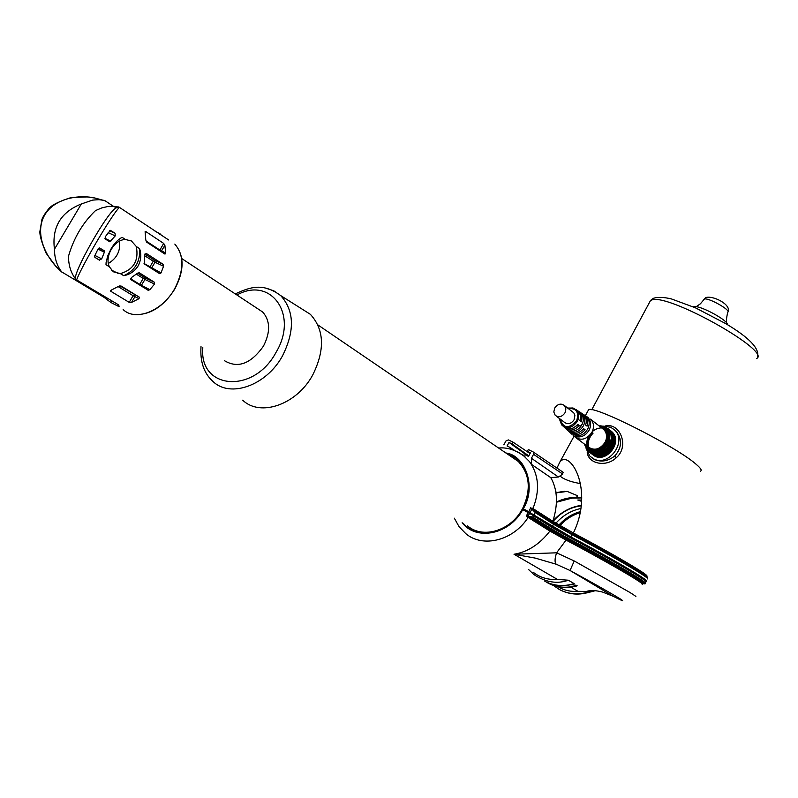 <?xml version="1.0" encoding="UTF-8"?>
<svg xmlns="http://www.w3.org/2000/svg" width="798" height="798" viewBox="0 0 798 798"><rect width="100%" height="100%" fill="white"/><g stroke="black" fill="none" stroke-linecap="round" stroke-linejoin="round"><path stroke-width="1.2" d="M125.476 239.51L131.441 240.976L136.308 246.512C138.972 260.567 133.665 269.604 120.398 273.624L113.336 271.789L109.416 266.831C104.249 256.577 114.373 239.41 125.476 239.51L122.114 237.335C118.034 239.44 114.353 243.28 111.082 248.846L107.73 255.859L106.094 262.632L106.004 264.717L109.416 266.831M119.59 241.116C120.598 250.861 116.867 258.303 108.378 263.44M105.196 236.876L110.284 230.313L115.052 233.235L115.241 235.909L109.805 241.774L105.396 239.091L105.196 236.876M145.904 240.876L159.819 250.003L165.655 252.986L164.887 245.355L161.066 251.56M165.655 252.986L164.717 253.964L146.642 242.113L145.785 239.939L145.106 231.689L145.735 231.52L163.67 243.41L164.887 245.355M144.897 254.033L154.832 260.447L163.041 264.268L146.184 253.375L144.747 254.931L144.428 263.978L159.151 273.375M163.041 264.268L163.55 266.233L155.012 262.263L151.381 268.417M144.039 263.49L161.046 272.896L163.55 266.233M161.046 272.896L159.879 273.734M119.411 207.34C115.88 210.812 108.598 221.794 97.556 240.288C86.533 259.151 79.551 272.357 76.598 279.889L75.62 279.021C70.912 272.896 68.538 265.315 68.478 256.278C73.745 238.004 82.773 222.772 95.541 210.572L101.805 207.899L108.149 206.453L113.126 206.213L119.072 207.141L168.687 239.989M139.6 248.647C141.565 254.572 141.056 260.348 138.094 265.953C134.662 271.29 129.874 274.542 123.74 275.699C135.131 270.512 140.418 261.495 139.6 248.647L136.308 246.512M113.286 206.223L105.196 200.837L95.241 198.094C76.678 193.804 50.434 199.56 42.763 218.991C35.321 238.432 48.429 260.836 61.665 271.879C56.937 265.774 54.533 258.223 54.444 249.245L81.336 203.959L92.668 200.099L98.912 199.69L104.019 200.338M159.75 234.283L160.029 233.794L155.041 231.141M160.029 233.794L161.076 234.891M224.328 360.606C237.804 368.756 250.861 363.898 263.5 346.053C270.572 332.028 270.293 320.676 262.662 311.998L257.814 308.806M580.096 512.685C572.196 515.159 565.493 519.468 559.977 525.633M580.296 511.658C572.605 513.742 565.812 517.842 559.927 523.957L558.939 525.024M606.42 429.414L606.949 429.932C610.31 434.002 610.679 438.8 608.056 444.326C603.059 451.728 597.094 453.823 590.141 450.621M592.635 452.855L590.739 451.698M606.689 448.217C602.021 452.925 597.054 454.262 591.787 452.227L594.131 452.985C595.577 454.281 599.537 452.915 606.011 448.885M612.944 434.531L611.866 433.234M614.64 438.96L613.103 434.86L614.62 438.78M614.699 439.259L614.41 444.805L610.759 451.488L608.684 453.454C617.253 443.678 616.724 435.888 607.098 430.092M613.173 434.89L614.56 438.242M614.65 438.691L614.679 443.568M600.056 455.818C609.891 453.912 614.47 447.868 613.782 437.683M613.692 437.304L613.303 436.137M611.039 432.576L612.176 434.052L611.039 432.576M612.265 434.182L613.792 438.112M613.871 438.591C614.061 447.838 609.732 453.533 600.914 455.678M599.198 455.189C609.054 453.284 613.642 447.229 612.954 437.015M612.854 436.646L611.358 433.324M611.278 433.214L610.261 431.947M610.151 431.868L611.348 433.394L610.151 431.858M611.428 433.523L612.954 437.444M613.044 437.922C613.233 447.189 608.904 452.895 600.046 455.04M605.064 426.012C619.956 422.052 629.812 446.451 616.246 457.743C606.031 467.598 588.056 463.808 587.198 452.107M587.837 411.13L588.635 409.683C594.45 405.304 676.106 446.541 695.996 464.157C700.714 468.147 702.2 470.481 700.454 471.159M580.685 483.628C572.595 482.281 566.341 480.256 561.932 477.543L560.176 476.107M556.974 468.087L559.747 462.241C569.064 448.476 594.859 488.745 573.373 532.984L573.483 533.044C603.089 548.795 625.522 561.493 640.764 571.149C645.662 574.341 647.647 575.976 646.719 576.056M508.077 454.481L511.348 455.848C527.628 461.833 534.231 490.541 522.939 508.575L523.259 508.735C536.725 487.598 525.583 455.359 505.862 452.975M645.283 580.834L646.161 581.044C647.557 581.213 645.582 579.567 640.215 576.106C628.335 568.415 597.463 550.949 570.77 536.855L523.259 508.735M586.151 448.656L589.892 456.157L593.772 458.94C608.675 467.069 627.218 441.763 614.849 430.192L610.729 427.259L602.999 426.112M591.797 457.783L594.56 459.548C601.383 462.321 608.096 461.144 614.709 456.037C622.051 447.578 622.44 439.229 615.886 430.99L613.802 429.204M593.373 451.189L598.32 451.259M601.822 454.571L603.178 454.281M604.974 453.643C610.39 450.82 613.163 446.441 613.303 440.496M613.024 438.421L612.365 436.476M580.834 508.516C571.268 510.481 562.959 515.378 555.897 523.199M517.443 451.728L523.109 455.219L529.553 461.663C538.859 475.029 539.997 490.65 532.954 508.526L552.854 521.284L573.373 532.984L552.864 521.792L532.954 509.044M567.597 536.326L553.573 528.426L533.513 515.707L532.815 517.074L552.864 529.742L566.889 537.643L567.597 536.326C594.789 550.62 627.467 569.054 639.757 576.994C645.113 580.455 647.098 582.091 645.702 581.912M571.109 584.645L577.094 585.403L576.854 585.941C566.72 588.695 557.233 587.797 548.416 583.268M553.632 585.533L559.578 589.602C569.024 594.53 579.238 595.138 590.221 591.438L578.051 591.368C571.139 591.837 564.765 590.5 558.929 587.388M552.196 584.216C559.139 586.121 566.261 586.061 573.562 584.026L574.171 583.627L568.346 580.216L557.453 579.428L514.022 554.251C527.678 552.016 539.638 544.296 549.912 531.079L527.498 517.034L526.341 515.777L528.196 515.847L529.623 513.423L533.513 515.707M566.42 539.328L566.161 540.156L549.912 531.079L552.126 530.311L532.067 517.663L528.515 516.735L550.59 530.6L566.57 539.408L556.595 552.815L574.231 560.964L629.542 592.246C634.829 595.508 636.824 596.984 635.517 596.685M552.834 527.957L553.273 527.119L571.009 537.024C597.303 550.909 627.697 568.106 639.427 575.697C644.714 579.109 646.669 580.735 645.293 580.575M467.528 525.862C482.63 539.109 510.511 530.959 522.121 509.383L522.63 508.476C531.368 489.763 529.912 474.072 518.251 461.414L317.893 324.916M300.976 308.387L310.382 314.332C324.347 329.694 325.125 349.913 312.736 374.96C296.816 404.586 260.278 417.264 242.692 400.167M559.927 523.957L559.258 525.214M533.852 574.53L533.872 574.54C545.692 582.36 557.174 584.246 568.346 580.216M533.084 572.166C540.037 577.602 548.156 580.026 557.453 579.428M556.226 564.226L535.249 558.101L514.022 554.251L556.595 552.815C554.69 558.59 554.56 562.39 556.226 564.226L570.051 570.5L574.231 560.964M585.951 591.547C590.241 590.091 595.817 590.281 602.69 592.116L613.273 596.296M463.229 523.358C477.653 540.655 509.613 533.523 522.431 509.483L522.121 509.383M529.623 513.423L528.326 512.685L526.341 515.777L532.815 517.074L532.067 517.663M528.326 512.685L522.431 509.483M602.69 592.116L603.886 592.485M527.498 517.034L528.515 516.735L527.857 517.254M522.939 508.575L528.376 511.568L527.907 512.446M553.273 527.119L528.376 511.568M606.809 430.012L605.103 429.693M590.291 450.212L592.984 453.553M595.837 455.159C607.428 460.147 620.315 440.745 610.799 432.157M608.684 430.491L606.36 429.464M606.33 429.454L602.979 428.965M593.074 433.164C588.365 438.212 587.099 443.578 589.283 449.264M589.632 449.932C596.904 464.346 620.914 446.012 611.168 432.945M608.305 430.122L602.141 428.307M592.226 432.506L590.919 433.932M590.39 434.601C587.129 439.399 586.51 444.127 588.515 448.795M589.163 449.942L591.288 452.286M594.131 453.882C608.645 459.907 620.405 432.307 604.724 428.167M587.268 448.576L594.041 452.745L586.899 448.217C594.061 453.284 600.665 451.638 606.709 443.259C609.363 437.683 608.984 432.845 605.602 428.735L606.221 429.234M587.996 448.416C586.301 444.705 586.44 440.745 588.415 436.556M592.325 431.528C596.315 428.267 600.525 427.219 604.964 428.386M605.393 428.526L611.667 434.371M611.777 434.621C617.642 447.01 598.56 461.613 590.43 451.409M611.827 433.144L612.934 434.521M556.625 501.952C564.725 498.012 573.034 496.665 581.533 497.932L572.106 498.102L556.625 502.181M581.602 501.373L577.772 500.037L581.682 500.057M572.106 498.102L571.558 497.912C575.448 498.062 577.373 497.294 577.313 495.628L567.208 491.418L562.331 491.708M552.924 521.104C560.914 512.296 570.341 507.219 581.193 505.852M535.308 511.608L553.563 523.279L572.455 533.972L571.947 534.64L553.513 524.216L535.259 512.555L535.308 511.608L532.585 508.246M646.969 576.455L640.754 571.707C625.433 562.011 602.909 549.263 573.173 533.443L573.064 533.383M594.869 453.174L595.946 453.773M594.041 452.745C603.378 453.055 609.143 448.237 611.338 438.292L610.739 433.264C608.924 428.805 605.632 426.351 600.864 425.913M585.951 447.109L586.141 448.586M532.396 508.107L531.817 509.104L530.77 507.578L528.835 511.767M534.012 514.79L535.259 512.555L531.817 509.104L530.121 512.506M530.141 453.354L527.338 451.319L530.431 452.815L528.485 456.416L525.393 454.91L523.099 455.209M528.346 456.346L509.004 442.441L507.069 445.992L510.102 447.469L510.58 449.075L510.102 447.469L514.77 450.571M509.004 442.441L512.037 443.907L513.004 442.132L508.446 439.917L505.972 440.955L503.827 444.835M552.326 526.421L553.513 524.216L552.854 521.284C558.241 504.137 557.553 489.583 550.78 477.643L531.398 464.316L531.438 458.281L533.543 454.311L533.323 452.027L528.316 449.523L527.338 451.319M562.929 472.127L562.74 474.072L533.543 454.311M550.78 477.643L558.41 477.014L562.74 474.072M512.037 443.907L528.775 455.877M530.022 453.573L513.004 442.132M531.398 464.316L529.553 461.663M608.684 453.454C604.894 456.356 600.944 457.314 596.834 456.336M592.824 454.67C604.096 465.035 623.577 443.05 612.236 432.077L609.243 429.803M609.223 429.793L608.395 429.394M591.976 454.032C603.258 464.406 622.759 442.401 611.408 431.419L609.752 429.972M591.128 453.404C602.41 463.778 621.931 441.743 610.58 430.76L608.924 429.314L610.58 430.76M590.281 452.765C601.572 463.149 621.103 441.095 609.742 430.102L608.096 428.656M586.031 447.209L589.413 452.107C600.724 462.521 620.285 440.446 608.914 429.444L600.535 425.823M584.725 444.955L587.737 450.72C594.859 458.89 611.238 450.561 611.338 438.292M593.243 454.99C604.714 464.685 623.438 442.86 612.275 432.107L610.61 430.651M592.395 454.361C603.877 464.057 622.61 442.212 611.448 431.459L610.201 430.312M591.547 453.723C603.029 463.429 621.792 441.563 610.62 430.8M590.7 453.094C602.191 462.8 620.964 440.915 609.792 430.142L608.535 428.995M589.852 452.456C601.343 462.172 620.136 440.267 608.964 429.484L607.707 428.336M587.737 450.72L587.787 450.75C596.445 460.775 615.827 446.351 610.739 433.264M555.667 491.807L557.583 492.675L555.887 493.054M557.583 492.675L567.208 491.418M576.745 435.878L576.256 436.785L574.999 435.648C580.246 436.436 584.465 434.252 587.677 429.095C590.031 424.087 589.602 419.858 586.39 416.396L588.126 417.524M580.066 412.277L581.363 413.374M565.702 428.616L568.066 430.721C573.064 435.04 578.271 434.371 583.677 428.706L585.114 429.773C579.747 435.459 574.53 436.197 569.443 431.997M582.61 413.933L584.974 415.479C587.697 418.272 588.395 421.833 587.069 426.142L585.632 425.065C586.929 420.815 586.241 417.304 583.557 414.551L581.722 413.264M577.682 424.616L579.328 425.464L577.872 424.376C572.735 429.693 567.807 430.312 563.109 426.242M604.854 428.017L606.35 429.334C609.742 433.434 610.111 438.272 607.468 443.848C601.901 451.808 595.547 453.683 588.415 449.474M576.256 436.785C581.572 437.593 585.852 435.389 589.104 430.162C591.488 425.105 591.049 420.815 587.797 417.314M580.116 412.187L580.715 412.696C583.767 415.987 584.166 420.027 581.912 424.795C578.889 429.663 574.899 431.758 569.932 431.07L571.208 432.227C576.246 432.935 580.296 430.81 583.358 425.873C585.632 421.045 585.233 416.965 582.141 413.623L581.513 413.095M567.129 429.932L568.016 430.74M572.006 434.331L570.68 433.124M574.58 436.676C580.834 441.124 586.63 439.658 591.946 432.287C594.281 427.389 593.971 423.139 591.009 419.549L590.6 419.14M564.445 427.479C569.233 431.489 574.191 430.82 579.328 425.464M602.041 428.227L604.056 429.813C606.999 433.374 607.328 437.573 605.034 442.401C599.787 449.663 594.071 451.089 587.867 446.681L576.665 438.252M575.937 409.524L577.852 410.83C580.365 413.414 581.024 416.716 579.837 420.726L581.293 421.813C582.51 417.743 581.842 414.391 579.288 411.768L577.034 410.302M582.46 423.638L578.41 428.925M571.208 432.227L571.717 431.279M556.376 416.187L564.376 422.262C567.857 424.755 571.089 423.928 574.081 419.798L574.889 415.409L573.902 413.045L572.435 411.778M580.346 418.551L580.026 420.855M577.961 424.835L572.944 428.177M583.438 429.005L585.114 429.773M554.69 408.067L553.802 411.977L555.218 415.309C558.72 417.813 561.982 416.975 565.004 412.795L565.892 408.905L564.515 405.603C561.004 403.06 557.732 403.878 554.69 408.067M587.867 592.645L594.909 590.65M111.7 300.776L110.742 302.412L117.765 306.023L119.211 306.203L118.114 304.587L76.598 279.889M110.742 302.412L104.239 297.445L61.665 271.879M120.398 273.624L123.74 275.699M94.912 255.43L101.705 258.891L104.378 252.168L97.974 249.126M101.705 258.891L99.261 260.048L94.872 257.335L94.603 256.118L98.054 248.966L99.61 247.969L104.099 250.632L104.378 252.168M137.645 273.195L144.767 277.664L154.483 282.302L139.121 272.667M154.483 282.302L154.543 284.048L149.874 289.674L148.268 290.312L130.832 279.599L131.57 277.445L137.745 273.106L139.301 272.756M119.81 285.844L139.451 297.245L120.957 285.953L118.603 286.312L110.623 290.462L110.703 291.23L129.216 302.372L133.106 295.709L118.134 286.602M139.451 297.245L138.972 298.701L131.56 302.402L129.216 302.372M81.336 203.959C60.718 212.208 51.75 227.3 54.444 249.245M75.62 279.021C72.069 274.293 108.448 209.615 116.548 207.779L118.234 206.842M115.241 235.909L108.149 232.617M130.513 278.672L139.72 284.387L143.181 278.472L144.767 277.664L144.957 279.47L141.027 285.913M138.972 298.701L133.106 295.709L134.692 294.911L134.892 296.706L131.56 302.402M149.695 267.34L153.236 261.255L154.832 260.447L155.012 262.263L144.777 255.809M703.666 299.709L704.464 298.981C708.993 297.704 731.507 310.532 727.736 312.247M123.131 309.564C135.52 321.634 162.174 311.24 174.523 289.016C184.218 270.263 184.328 255.29 174.822 244.088C184.488 255.51 184.458 270.542 174.732 289.155C163.54 306.572 150.243 315.03 134.832 314.572M649.343 302.681L650.57 300.407L652.195 299.839C669.791 293.893 772.883 352.098 756.414 358.601M693.113 306.801L696.265 306.651C704.325 307.749 724.873 319.04 727.367 323.749L727.666 324.307M573.483 533.044L572.455 533.972C598.969 547.947 629.612 565.303 641.393 572.994L647.697 577.732M647.278 578.909C648.694 579.059 646.719 577.403 641.363 573.922C629.502 566.201 598.64 548.725 571.947 534.64L570.77 536.855M616.246 457.743L614.709 456.037M642.061 583.617C644.764 584.465 643.088 582.959 637.033 579.079C624.994 571.358 593.104 553.393 566.57 539.408L566.889 537.643C594.081 551.957 626.769 570.38 639.068 578.301C644.435 581.752 646.42 583.378 645.033 583.188M577.094 585.403C566.62 588.485 556.914 587.677 548.007 583.009L546.161 581.932M574.171 583.627C563.607 586.759 553.842 585.971 544.864 581.273M642.141 584.345C643.497 584.545 641.552 582.979 636.305 579.627C624.335 571.966 592.655 554.121 566.301 540.226M202.822 347.689C198.882 389.534 253.754 394.471 276.068 352.297C298.931 314.582 270.702 275.879 236.936 295.011M265.654 288.118L273.774 290.791L280.706 295.599C294.372 310.791 294.971 330.891 282.492 355.888C266.472 385.474 230.213 398.342 212.976 381.464C203.969 373.404 199.979 361.783 201.006 346.601M528.835 516.905L528.136 517.393C513.483 540.595 482.77 548.256 465.773 533.633L459.079 526.72L454.321 518.181M570.051 570.5L612.754 596.036C638.071 609.034 611.477 593.004 570.051 570.5M578.051 591.368L570.829 587.188M643.108 583.378C655.407 588.096 609.253 560.884 566.62 538.47L552.126 530.311L553.573 528.426M462.142 522.73C476.316 541.244 509.543 534.47 522.75 509.643M550.59 530.6L549.912 531.079M568.356 535.628L567.897 536.485M523.727 509.034L523.259 509.912M529.822 512.386L529.353 513.264M533.224 514.391L532.765 515.249M556.625 502.221L557.902 501.593M553.044 521.403C560.964 512.486 570.361 507.159 581.243 505.423M531.438 458.281L558.41 477.014M559.717 419.828L561.662 424.935C567.159 429.294 572.385 428.107 577.343 421.374C579.508 416.795 579.129 412.915 576.206 409.763L568.884 407.898M585.044 444.556C591.358 452.765 598.34 452.197 605.981 442.84C609.323 434.102 607.079 428.496 599.258 426.042M598.64 425.543L605.602 428.735L598.66 425.573M584.435 444.097L586.899 448.207L584.395 444.067M560.006 418.95C563.179 428.466 568.705 429.134 576.605 420.955C579.268 412.257 576.435 408.067 568.106 408.406M104.239 297.445L104.728 296.627M117.765 306.023L118.473 304.816M159.59 250.592L163.67 243.41M145.735 231.52L145.176 232.477M154.543 284.048L144.957 279.47L136.458 274.253M139.5 284.966L139.72 284.387L149.874 289.674M111.401 290.053L110.703 291.23M98.852 248.158L104.099 250.632M104.897 238.283L110.822 241.225M109.585 230.722L115.052 233.235M728.015 311.759C731.567 304.816 713.292 295.16 705.622 297.594L700.415 303.789L696.265 306.651L693.263 306.861M111.151 269.943L118.284 273.485M181.744 258.552L262.662 311.998M727.956 324.995L727.367 323.749C726.02 323.23 726.13 319.419 727.696 312.317M757.482 356.886C759.876 348.706 749.232 337.584 725.542 323.519L695.347 307.779L671.397 298.921C663.806 297.125 657.811 296.916 653.422 298.292L650.57 300.407L591.747 409.753M588.635 409.683L585.323 415.698M574.081 436.157L559.747 462.241M646.899 576.336L647.667 578.59M614.849 430.192L613.692 429.115M559.977 589.852C570.52 595.178 581.662 595.458 593.413 590.71M310.382 314.332L280.706 295.599C263.091 282.602 250.472 286.881 235.27 293.903M528.785 569.702L533.872 574.55M559.667 589.692L554.341 586.121M548.096 583.089L546.022 581.872M611.438 433.543L612.974 437.623M613.054 438.132L612.216 445.084C612.475 448.167 602.699 456.127 600.216 455.01M612.265 434.202L613.802 438.292M613.881 438.81C616.545 440.237 608.744 456.975 601.074 455.638M614.719 439.469C614.4 442.052 616.595 442.73 610.759 451.488M581.243 505.373C570.341 506.989 560.944 512.136 553.054 520.795M563.179 472.306L533.323 452.027M525.772 457.483C516.505 450.202 507.458 447.06 498.63 448.047M564.625 491.289L555.827 492.655M573.104 435.269L574.191 436.257M606.35 429.334L605.602 428.735M604.056 429.813L591.009 419.549M567.787 408.147L572.954 407.968L577.852 410.83M579.288 411.768L580.715 412.696M582.141 413.623L583.557 414.551M584.974 415.479L586.39 416.396M559.677 418.691L561.662 424.935M564.515 405.603L573.572 412.666M595.358 590.67L586.71 592.944M95.561 198.153L98.912 199.69M113.126 206.213L116.548 207.779L119.072 207.141M61.975 272.218L56.109 266.642L46.194 253.305C41.676 242.482 39.581 235.201 39.9 231.45L41.925 219.5C42.873 216.737 45.237 213.046 49.027 208.428C51.92 204.966 59.281 201.335 71.092 197.555L87.191 196.936L95.241 198.094M165.046 254.063L164.408 253.754M148.268 290.312L147.431 289.883M99.66 260.188L98.653 259.669M109.805 241.774L108.907 241.325"/></g></svg>
